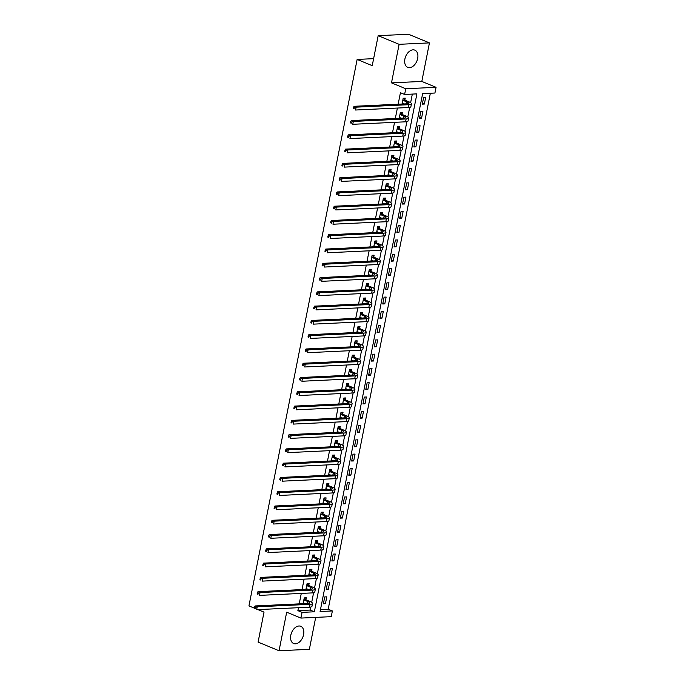 <?xml version="1.0" encoding="UTF-8"?>
<svg xmlns="http://www.w3.org/2000/svg" width="685" height="685" viewBox="0 0 685 685"><rect width="100%" height="100%" fill="white"/><g stroke="black" fill="none" stroke-linecap="round" stroke-linejoin="round"><path stroke-width="1.03" d="M303.592 634.601A9.316 6.054 112.4 0 0 300.758 626.296A9.316 6.054 112.4 0 0 290.817 635.209A9.316 6.054 112.4 0 0 293.651 643.515A9.316 6.054 112.4 0 0 303.592 634.601M417.679 58.439A9.316 6.054 112.4 0 0 414.836 50.133A9.316 6.054 112.4 0 0 404.895 59.038A9.316 6.054 112.4 0 0 407.738 67.344A9.316 6.054 112.4 0 0 417.679 58.439M332.379 610.943L331.249 616.654L300.929 618.084L302.059 612.373L314.355 611.791L416.908 93.871L404.612 94.453L405.743 88.742L436.062 87.312L434.932 93.023L422.645 93.605L320.092 611.525L332.379 610.943L328.192 609.222L430.351 93.237M257.911 609.607L264.025 612.125L258.091 642.11L279.052 650.75L309.363 649.32L315.691 617.39M254.315 608.126L248.938 605.908L357.142 59.432L372.229 65.657L378.171 35.68L408.483 34.25L429.444 42.89L399.124 44.319L391.495 82.868L405.743 88.742M391.495 82.868L421.814 81.438L429.444 42.89M421.814 81.438L436.062 87.312M378.171 35.68L399.124 44.319M320.477 609.581L328.192 609.222M423.673 97.287L422.311 104.137L424.358 104.043L425.719 97.193L423.673 97.287M420.838 111.561L419.485 118.411L421.532 118.317L422.893 111.467L420.838 111.561M418.013 125.835L416.66 132.693L418.706 132.59L420.068 125.74L418.013 125.835M415.187 140.117L413.834 146.967L415.881 146.873L417.233 140.014L415.187 140.117M412.361 154.39L411.009 161.24L413.055 161.146L414.408 154.296L412.361 154.39M409.536 168.664L408.183 175.514L410.229 175.42L411.582 168.57L409.536 168.664M406.71 182.938L405.349 189.796L407.404 189.694L408.757 182.844L406.71 182.938M403.885 197.22L402.523 204.07L404.578 203.976L405.931 197.117L403.885 197.22M401.059 211.494L399.697 218.344L401.744 218.25L403.105 211.4L401.059 211.494M398.233 225.767L396.872 232.617L398.918 232.523L400.28 225.673L398.233 225.767M395.399 240.041L394.046 246.9L396.093 246.797L397.454 239.947L395.399 240.041M392.573 254.315L391.221 261.173L393.267 261.071L394.62 254.221L392.573 254.315M389.748 268.597L388.395 275.447L390.441 275.353L391.794 268.494L389.748 268.597M386.922 282.871L385.569 289.721L387.616 289.627L388.969 282.777L386.922 282.871M384.097 297.144L382.735 303.994L384.79 303.9L386.143 297.05L384.097 297.144M381.271 311.418L379.91 318.277L381.965 318.174L383.317 311.324L381.271 311.418M378.445 325.7L377.084 332.55L379.13 332.456L380.492 325.598L378.445 325.7M375.62 339.974L374.258 346.824L376.305 346.73L377.666 339.88L375.62 339.974M372.786 354.248L371.433 361.098L373.479 361.004L374.841 354.154L372.786 354.248M369.96 368.521L368.607 375.38L370.653 375.277L372.015 368.427L369.96 368.521M367.134 382.804L365.781 389.654L367.828 389.559L369.181 382.701L367.134 382.804M364.309 397.077L362.956 403.927L365.002 403.833L366.355 396.983L364.309 397.077M361.483 411.351L360.122 418.201L362.177 418.107L363.529 411.257L361.483 411.351M358.657 425.625L357.296 432.483L359.351 432.381L360.704 425.531L358.657 425.625M355.832 439.898L354.47 446.757L356.517 446.663L357.878 439.804L355.832 439.898M353.006 454.181L351.645 461.031L353.691 460.937L355.053 454.078L353.006 454.181M350.172 468.454L348.819 475.304L350.866 475.21L352.227 468.36L350.172 468.454M347.346 482.728L345.993 489.578L348.04 489.484L349.401 482.634L347.346 482.728M344.521 497.002L343.168 503.86L345.214 503.758L346.567 496.908L344.521 497.002M341.695 511.284L340.342 518.134L342.389 518.04L343.742 511.181L341.695 511.284M338.869 525.558L337.517 532.408L339.563 532.313L340.916 525.463L338.869 525.558M336.044 539.831L334.682 546.681L336.737 546.587L338.09 539.737L336.044 539.831M333.218 554.105L331.857 560.964L333.912 560.861L335.265 554.011L333.218 554.105M330.393 568.387L329.031 575.237L331.078 575.143L332.439 568.285L330.393 568.387M327.558 582.661L326.206 589.511L328.252 589.417L329.613 582.567L327.558 582.661M324.733 596.935L323.38 603.785L325.426 603.69L326.788 596.84L324.733 596.935M404.612 94.453L400.425 92.723L398.148 104.223M397.386 108.05L395.322 118.496M394.56 122.324L392.496 132.77M391.734 136.598L389.662 147.052M388.909 150.88L386.837 161.326M386.083 165.153L384.011 175.6M383.257 179.427L381.185 189.873M380.432 193.701L378.36 204.156M377.598 207.983L375.534 218.429M374.772 222.257L372.708 232.703M371.946 236.53L369.883 246.977M369.121 250.804L367.049 261.25M366.295 265.078L364.223 275.533M363.47 279.36L361.397 289.806M360.644 293.634L358.572 304.08M357.818 307.908L355.746 318.354M354.993 322.181L352.921 332.636M352.158 336.463L350.095 346.91M349.333 350.737L347.269 361.183M346.507 365.011L344.444 375.457M343.682 379.284L341.609 389.739M340.856 393.567L338.784 404.013M338.03 407.84L335.958 418.287M335.205 422.114L333.133 432.56M332.379 436.388L330.307 446.843M329.545 450.662L327.481 461.116M326.719 464.944L324.656 475.39M323.894 479.217L321.83 489.664M321.068 493.491L318.996 503.937M318.242 507.765L316.17 518.22M315.417 522.047L313.345 532.493M312.591 536.321L310.519 546.767M309.766 550.594L307.693 561.041M306.931 564.868L304.868 575.323M304.106 579.15L302.042 589.597M301.28 593.424L299.217 603.87M298.454 607.698L297.872 610.643L310.159 610.07L310.767 607.03M311.692 602.363L313.593 592.756M314.518 588.09L316.419 578.482M317.343 573.807L319.244 564.209M320.169 559.534L322.07 549.927M322.995 545.26L324.895 535.653M325.82 530.986L327.721 521.379M328.646 516.704L330.547 507.106M331.471 502.43L333.372 492.832M334.297 488.157L336.207 478.55M337.131 473.883L339.032 464.276M339.957 459.609L341.858 450.002M342.783 445.327L344.683 435.728M345.608 431.053L347.509 421.446M348.434 416.78L350.335 407.173M351.259 402.506L353.16 392.899M354.085 388.224L355.986 378.625M356.911 373.95L358.82 364.343M359.745 359.676L361.646 350.069M362.57 345.403L364.471 335.796M365.396 331.12L367.297 321.522M368.222 316.847L370.123 307.248M371.047 302.573L372.948 292.966M373.873 288.299L375.774 278.692M376.699 274.026L378.599 264.419M379.524 259.743L381.434 250.145M382.358 245.47L384.259 235.863M385.184 231.196L387.085 221.589M388.01 216.922L389.911 207.315M390.835 202.64L392.736 193.042M393.661 188.366L395.562 178.759M396.487 174.093L398.387 164.486M399.312 159.819L401.213 150.212M402.138 145.537L404.039 135.938M404.972 131.263L406.873 121.665M407.798 116.989L409.698 107.382M410.623 102.716L412.327 94.085M404.861 100.019L405.229 98.152L403.182 98.246L402.035 104.043M402.035 114.292L402.403 112.426L400.357 112.528L399.209 118.317M399.209 128.566L399.578 126.708L397.531 126.802L396.384 132.59M396.384 142.84L396.752 140.982L394.706 141.076L393.558 146.864M393.558 157.122L393.926 155.255L391.88 155.349L390.733 161.138M390.733 171.396L391.101 169.529L389.054 169.632L387.907 175.42M387.907 185.669L388.275 183.811L386.229 183.905L385.081 189.694M385.081 199.943L385.45 198.085L383.394 198.179L382.256 203.967M382.247 214.225L382.624 212.359L380.569 212.453L379.421 218.241M379.421 228.499L379.79 226.632L377.743 226.735L376.596 232.523M376.596 242.773L376.964 240.915L374.918 241.009L373.77 246.797M373.77 257.046L374.138 255.188L372.092 255.282L370.945 261.071M370.945 271.328L371.313 269.462L369.266 269.556L368.119 275.344M368.119 285.602L368.487 283.736L366.441 283.83L365.293 289.627M365.293 299.876L365.662 298.009L363.615 298.112L362.468 303.9M362.468 314.15L362.836 312.291L360.781 312.386L359.642 318.174M359.634 328.423L360.01 326.565L357.955 326.659L356.808 332.448M356.808 342.705L357.176 340.839L355.13 340.933L353.982 346.73M353.982 356.979L354.35 355.113L352.304 355.215L351.157 361.004M351.157 371.253L351.525 369.395L349.478 369.489L348.331 375.277M348.331 385.527L348.699 383.668L346.653 383.763L345.505 389.551M345.505 399.809L345.874 397.942L343.827 398.036L342.68 403.825M342.68 414.082L343.048 412.216L341.002 412.319L339.854 418.107M339.854 428.356L340.222 426.498L338.167 426.592L337.029 432.381M337.02 442.63L337.397 440.772L335.342 440.866L334.194 446.654M334.194 456.912L334.563 455.046L332.516 455.14L331.369 460.928M331.369 471.186L331.737 469.319L329.69 469.413L328.543 475.21M328.543 485.459L328.911 483.593L326.865 483.696L325.717 489.484M325.717 499.733L326.086 497.875L324.039 497.969L322.892 503.758M322.892 514.007L323.26 512.149L321.214 512.243L320.066 518.031M320.066 528.289L320.434 526.422L318.388 526.517L317.241 532.313M317.241 542.563L317.609 540.696L315.554 540.799L314.415 546.587M314.415 556.837L314.783 554.978L312.728 555.073L311.581 560.861M311.581 571.11L311.949 569.252L309.903 569.346L308.755 575.135M308.755 585.392L309.123 583.526L307.077 583.62L305.93 589.408M305.93 599.666L306.298 597.799L304.251 597.902L303.104 603.69M373.616 58.653L357.142 59.432M300.929 618.084L286.681 612.202L279.052 650.75M297.872 610.643L302.059 612.373M310.159 610.07L314.355 611.791M422.482 103.272L424.358 104.043M323.551 602.92L325.426 603.69M326.377 588.638L328.252 589.417M329.202 574.364L331.078 575.143M332.028 560.09L333.912 560.861M334.862 545.817L336.737 546.587M337.688 531.543L339.563 532.313M340.513 517.261L342.389 518.04M343.339 502.987L345.214 503.758M346.165 488.713L348.04 489.484M348.99 474.44L350.866 475.21M351.816 460.157L353.691 460.937M354.642 445.884L356.517 446.663M357.467 431.61L359.351 432.381M360.301 417.336L362.177 418.107M363.127 403.054L365.002 403.833M365.953 388.78L367.828 389.559M368.778 374.507L370.653 375.277M371.604 360.233L373.479 361.004M374.43 345.959L376.305 346.73M377.255 331.677L379.13 332.456M380.081 317.403L381.965 318.174M382.915 303.13L384.79 303.9M385.741 288.856L387.616 289.627M388.566 274.574L390.441 275.353M391.392 260.3L393.267 261.071M394.217 246.026L396.093 246.797M397.043 231.753L398.918 232.523M399.869 217.47L401.744 218.25M402.694 203.197L404.578 203.976M405.529 188.923L407.404 189.694M408.354 174.649L410.229 175.42M411.18 160.367L413.055 161.146M414.005 146.093L415.881 146.873M416.831 131.82L418.706 132.59M419.657 117.546L421.532 118.317M402.198 103.238L404.244 103.932M403.037 100.352L406.77 101.894A5.968 1.319 -168.8 0 1 408.525 103.247A5.968 1.319 -168.8 0 1 406.864 103.812L354.059 106.295L356.149 107.16L408.962 104.677A8.956 1.986 11.2 0 0 411.454 103.82A8.956 1.986 11.2 0 0 408.817 101.791L405.083 100.25L402.814 100.113M402.763 103.324L402.163 103.401M403.225 98.246L405.083 100.25M354.291 107.81L353.451 107.459L353.22 108.607L354.059 108.949L354.291 107.81L356.149 107.16L355.583 110.02L408.397 107.528A8.956 1.986 11.2 0 0 410.889 106.68L411.454 103.82M354.059 108.949L353.22 108.607M353.451 107.459L354.059 106.295M399.372 117.512L401.41 118.214M400.211 114.626L403.944 116.167A5.968 1.319 -168.8 0 1 405.7 117.52A5.968 1.319 -168.8 0 1 404.039 118.085L351.234 120.569L353.323 121.433L406.136 118.95A8.956 1.986 11.2 0 0 408.628 118.103A8.956 1.986 11.2 0 0 405.991 116.073L402.258 114.532L399.989 114.386M399.937 117.606L399.338 117.674M400.4 112.52L402.258 114.532M351.465 122.084L350.626 121.742L350.395 122.88L351.234 123.223L351.465 122.084L353.323 121.433L352.758 124.293L405.571 121.81A8.956 1.986 11.2 0 0 408.063 120.954L408.628 118.103M351.234 123.223L350.395 122.88M350.626 121.742L351.234 120.569M396.546 131.794L398.584 132.488M397.386 128.9L401.119 130.441A5.968 1.319 -168.8 0 1 402.874 131.794A5.968 1.319 -168.8 0 1 401.213 132.368L348.4 134.851L350.497 135.716L403.311 133.224A8.956 1.986 11.2 0 0 405.803 132.376A8.956 1.986 11.2 0 0 403.165 130.347L399.432 128.806L397.163 128.66M397.112 131.88L396.512 131.957M397.574 126.802L399.432 128.806M348.639 136.358L347.8 136.015L347.569 137.154L348.408 137.505L348.639 136.358L350.497 135.716L349.932 138.567L402.746 136.084A8.956 1.986 11.2 0 0 405.237 135.228L405.803 132.376M348.408 137.505L347.569 137.154M347.8 136.015L348.4 134.851M393.721 146.068L395.759 146.761M394.551 143.174L398.293 144.715A5.968 1.319 -168.8 0 1 400.049 146.068A5.968 1.319 -168.8 0 1 398.387 146.641L345.574 149.124L347.672 149.989L400.485 147.506A8.956 1.986 11.2 0 0 402.977 146.65A8.956 1.986 11.2 0 0 400.34 144.621L396.606 143.079L394.337 142.942M394.286 146.153L393.687 146.23M394.748 141.076L396.606 143.079M345.805 150.631L344.975 150.289L344.743 151.428L345.582 151.779L345.805 150.631L347.672 149.989L347.107 152.841L399.92 150.357A8.956 1.986 11.2 0 0 402.412 149.501L402.977 146.65M345.582 151.779L344.743 151.428M344.975 150.289L345.574 149.124M390.887 160.341L392.933 161.035M391.726 157.456L395.468 158.997A5.968 1.319 -168.8 0 1 397.223 160.341A5.968 1.319 -168.8 0 1 395.562 160.915L342.748 163.398L344.846 164.263L397.651 161.78A8.956 1.986 11.2 0 0 400.151 160.924A8.956 1.986 11.2 0 0 397.514 158.894L393.781 157.353L391.512 157.216M391.46 160.427L390.861 160.504M391.923 155.349L393.781 157.353M342.979 164.914L342.14 164.563L341.918 165.71L342.757 166.053L342.979 164.914L344.846 164.263L344.281 167.114L397.086 164.631A8.956 1.986 11.2 0 0 399.586 163.784L400.151 160.924M342.757 166.053L341.918 165.71M342.14 164.563L342.748 163.398M388.061 174.615L390.108 175.317M388.9 171.73L392.633 173.271A5.968 1.319 -168.8 0 1 394.397 174.624A5.968 1.319 -168.8 0 1 392.736 175.189L339.923 177.672L342.02 178.537L394.825 176.054A8.956 1.986 11.2 0 0 397.326 175.197A8.956 1.986 11.2 0 0 394.688 173.177L390.947 171.635L388.686 171.49M388.635 174.709L388.027 174.778M389.097 169.623L390.947 171.635M340.154 179.187L339.315 178.836L339.092 179.984L339.931 180.326L340.154 179.187L342.02 178.537L341.455 181.397L394.26 178.913A8.956 1.986 11.2 0 0 396.761 178.057L397.326 175.197M339.931 180.326L339.092 179.984M339.315 178.836L339.923 177.672M385.235 188.897L387.282 189.591M386.075 186.003L389.808 187.544A5.968 1.319 -168.8 0 1 391.572 188.897A5.968 1.319 -168.8 0 1 389.902 189.462L337.097 191.954L339.195 192.81L392 190.327A8.956 1.986 11.2 0 0 394.5 189.48A8.956 1.986 11.2 0 0 391.863 187.45L388.121 185.909L385.852 185.763M385.809 188.983L385.201 189.06M386.272 183.905L388.121 185.909M337.328 193.461L336.489 193.119L336.267 194.257L337.106 194.6L337.328 193.461L339.195 192.81L338.63 195.67L391.435 193.187A8.956 1.986 11.2 0 0 393.935 192.331L394.5 189.48M337.106 194.6L336.267 194.257M336.489 193.119L337.097 191.954M382.41 203.171L384.456 203.865M383.249 200.277L386.982 201.818A5.968 1.319 -168.8 0 1 388.746 203.171A5.968 1.319 -168.8 0 1 387.076 203.745L334.271 206.228L336.369 207.093L389.174 204.609A8.956 1.986 11.2 0 0 391.674 203.753A8.956 1.986 11.2 0 0 389.029 201.724L385.295 200.183L383.026 200.046M382.975 203.257L382.376 203.334M383.437 198.179L385.295 200.183M334.503 207.735L333.663 207.392L333.441 208.531L334.28 208.882L334.503 207.735L336.369 207.093L335.804 209.944L388.609 207.461A8.956 1.986 11.2 0 0 391.109 206.605L391.674 203.753M334.28 208.882L333.441 208.531M333.663 207.392L334.271 206.228M379.584 217.445L381.631 218.138M380.423 214.559L384.157 216.1A5.968 1.319 -168.8 0 1 385.92 217.445A5.968 1.319 -168.8 0 1 384.251 218.018L331.446 220.501L333.535 221.366L386.349 218.883A8.956 1.986 11.2 0 0 388.84 218.027A8.956 1.986 11.2 0 0 386.203 215.998L382.47 214.456L380.201 214.319M380.149 217.53L379.55 217.607M380.612 212.453L382.47 214.456M331.677 222.017L330.838 221.666L330.607 222.813L331.446 223.156L331.677 222.017L333.535 221.366L332.97 224.218L385.783 221.734A8.956 1.986 11.2 0 0 388.275 220.887L388.84 218.027M331.446 223.156L330.607 222.813M330.838 221.666L331.446 220.501M376.759 231.718L378.805 232.42M377.598 228.833L381.331 230.374A5.968 1.319 -168.8 0 1 383.086 231.727A5.968 1.319 -168.8 0 1 381.425 232.292L328.62 234.775L330.709 235.64L383.523 233.157A8.956 1.986 11.2 0 0 386.015 232.301A8.956 1.986 11.2 0 0 383.377 230.271L379.644 228.739L377.375 228.593M377.324 231.804L376.724 231.881M377.786 226.726L379.644 228.739M328.851 236.291L328.012 235.94L327.781 237.087L328.62 237.43L328.851 236.291L330.709 235.64L330.144 238.5L382.958 236.017A8.956 1.986 11.2 0 0 385.45 235.16L386.015 232.301M328.62 237.43L327.781 237.087M328.012 235.94L328.62 234.775M373.933 245.992L375.971 246.694M374.772 243.107L378.505 244.648A5.968 1.319 -168.8 0 1 380.261 246.001A5.968 1.319 -168.8 0 1 378.599 246.566L325.786 249.049L327.884 249.914L380.697 247.431A8.956 1.986 11.2 0 0 383.189 246.583A8.956 1.986 11.2 0 0 380.552 244.554L376.818 243.012L374.549 242.867M374.498 246.086L373.899 246.155M374.96 241.009L376.818 243.012M326.026 250.564L325.187 250.222L324.955 251.361L325.795 251.703L326.026 250.564L327.884 249.914L327.319 252.774L380.132 250.29A8.956 1.986 11.2 0 0 382.624 249.434L383.189 246.583M325.795 251.703L324.955 251.361M325.187 250.222L325.786 249.049M371.107 260.274L373.145 260.968M371.938 257.38L375.68 258.921A5.968 1.319 -168.8 0 1 377.435 260.274A5.968 1.319 -168.8 0 1 375.774 260.848L322.96 263.331L325.058 264.196L377.872 261.713A8.956 1.986 11.2 0 0 380.363 260.857A8.956 1.986 11.2 0 0 377.726 258.827L373.993 257.286L371.724 257.149M371.672 260.36L371.073 260.437M372.135 255.282L373.993 257.286M323.192 264.838L322.361 264.496L322.13 265.634L322.969 265.986L323.192 264.838L325.058 264.196L324.493 267.047L377.307 264.564A8.956 1.986 11.2 0 0 379.798 263.708L380.363 260.857M322.969 265.986L322.13 265.634M322.361 264.496L322.96 263.331M368.273 274.548L370.32 275.242M369.112 271.662L372.854 273.195A5.968 1.319 -168.8 0 1 374.609 274.548A5.968 1.319 -168.8 0 1 372.948 275.122L320.135 277.605L322.233 278.47L375.037 275.986A8.956 1.986 11.2 0 0 377.538 275.13A8.956 1.986 11.2 0 0 374.9 273.101L371.167 271.56L368.898 271.423M368.847 274.634L368.247 274.711M369.309 269.556L371.167 271.56M320.366 279.112L319.527 278.769L319.304 279.908L320.143 280.259L320.366 279.112L322.233 278.47L321.667 281.321L374.472 278.838A8.956 1.986 11.2 0 0 376.973 277.99L377.538 275.13M320.143 280.259L319.304 279.908M319.527 278.769L320.135 277.605M365.447 288.822L367.494 289.515M366.287 285.936L370.028 287.477A5.968 1.319 -168.8 0 1 371.784 288.83A5.968 1.319 -168.8 0 1 370.123 289.395L317.309 291.878L319.407 292.743L372.212 290.26A8.956 1.986 11.2 0 0 374.712 289.404A8.956 1.986 11.2 0 0 372.075 287.375L368.333 285.833L366.073 285.696M366.021 288.907L365.422 288.984M366.484 283.83L368.333 285.833M317.54 293.394L316.701 293.043L316.479 294.19L317.318 294.533L317.54 293.394L319.407 292.743L318.842 295.603L371.647 293.111A8.956 1.986 11.2 0 0 374.147 292.264L374.712 289.404M317.318 294.533L316.479 294.19M316.701 293.043L317.309 291.878M362.622 303.095L364.668 303.798M363.461 300.21L367.194 301.751A5.968 1.319 -168.8 0 1 368.958 303.104A5.968 1.319 -168.8 0 1 367.288 303.669L314.483 306.152L316.581 307.017L369.386 304.534A8.956 1.986 11.2 0 0 371.886 303.686A8.956 1.986 11.2 0 0 369.249 301.657L365.507 300.116L363.238 299.97M363.196 303.19L362.588 303.258M363.658 298.103L365.507 300.116M314.715 307.668L313.876 307.325L313.653 308.464L314.492 308.807L314.715 307.668L316.581 307.017L316.016 309.877L368.821 307.394A8.956 1.986 11.2 0 0 371.321 306.537L371.886 303.686M314.492 308.807L313.653 308.464M313.876 307.325L314.483 306.152M359.796 317.378L361.843 318.071M360.635 314.483L364.369 316.025A5.968 1.319 -168.8 0 1 366.132 317.378A5.968 1.319 -168.8 0 1 364.463 317.951L311.658 320.434L313.756 321.299L366.561 318.808A8.956 1.986 11.2 0 0 369.061 317.96A8.956 1.986 11.2 0 0 366.415 315.931L362.682 314.389L360.413 314.252M360.361 317.463L359.762 317.54M360.824 312.386L362.682 314.389M311.889 321.941L311.05 321.599L310.827 322.738L311.666 323.089L311.889 321.941L313.756 321.299L313.191 324.151L365.995 321.667A8.956 1.986 11.2 0 0 368.496 320.811L369.061 317.96M311.666 323.089L310.827 322.738M311.05 321.599L311.658 320.434M356.971 331.651L359.017 332.345M357.81 328.757L361.543 330.298A5.968 1.319 -168.8 0 1 363.307 331.651A5.968 1.319 -168.8 0 1 361.637 332.225L308.832 334.708L310.921 335.573L363.735 333.09A8.956 1.986 11.2 0 0 366.227 332.234A8.956 1.986 11.2 0 0 363.589 330.204L359.856 328.663L357.587 328.526M357.536 331.737L356.936 331.814M357.998 326.659L359.856 328.663M309.063 336.215L308.224 335.873L308.002 337.011L308.832 337.362L309.063 336.215L310.921 335.573L310.356 338.424L363.17 335.941A8.956 1.986 11.2 0 0 365.662 335.085L366.227 332.234M308.832 337.362L308.002 337.011M308.224 335.873L308.832 334.708M354.145 345.925L356.191 346.619M354.984 343.039L358.717 344.581A5.968 1.319 -168.8 0 1 360.473 345.934A5.968 1.319 -168.8 0 1 358.812 346.499L306.007 348.982L308.096 349.847L360.909 347.363A8.956 1.986 11.2 0 0 363.401 346.507A8.956 1.986 11.2 0 0 360.764 344.478L357.031 342.937L354.761 342.8M354.71 346.011L354.111 346.088M355.173 340.933L357.031 342.937M306.238 350.497L305.399 350.146L305.167 351.294L306.007 351.636L306.238 350.497L308.096 349.847L307.531 352.698L360.344 350.215A8.956 1.986 11.2 0 0 362.836 349.367L363.401 346.507M306.007 351.636L305.167 351.294M305.399 350.146L306.007 348.982M351.319 360.199L353.357 360.901M352.158 357.313L355.892 358.854A5.968 1.319 -168.8 0 1 357.647 360.207A5.968 1.319 -168.8 0 1 355.986 360.772L303.172 363.255L305.27 364.12L358.084 361.637A8.956 1.986 11.2 0 0 360.575 360.781A8.956 1.986 11.2 0 0 357.938 358.76L354.205 357.219L351.936 357.073M351.884 360.293L351.285 360.361M352.347 355.207L354.205 357.219M303.412 364.771L302.573 364.42L302.342 365.567L303.181 365.91L303.412 364.771L305.27 364.12L304.705 366.98L357.519 364.497A8.956 1.986 11.2 0 0 360.01 363.641L360.575 360.781M303.181 365.91L302.342 365.567M302.573 364.42L303.172 363.255M348.494 374.481L350.532 375.175M349.324 371.587L353.066 373.128A5.968 1.319 -168.8 0 1 354.821 374.481A5.968 1.319 -168.8 0 1 353.16 375.046L300.347 377.538L302.445 378.403L355.258 375.911A8.956 1.986 11.2 0 0 357.75 375.063A8.956 1.986 11.2 0 0 355.113 373.034L351.379 371.493L349.11 371.347M349.059 374.567L348.459 374.644M349.521 369.489L351.379 371.493M300.578 379.045L299.747 378.702L299.516 379.841L300.355 380.184L300.578 379.045L302.445 378.403L301.88 381.254L354.693 378.771A8.956 1.986 11.2 0 0 357.185 377.914L357.75 375.063M300.355 380.184L299.516 379.841M299.747 378.702L300.347 377.538M345.66 388.755L347.706 389.448M346.499 385.86L350.24 387.402A5.968 1.319 -168.8 0 1 351.996 388.755A5.968 1.319 -168.8 0 1 350.335 389.328L297.521 391.811L299.619 392.676L352.424 390.193A8.956 1.986 11.2 0 0 354.924 389.337A8.956 1.986 11.2 0 0 352.287 387.308L348.554 385.766L346.285 385.629M346.233 388.84L345.634 388.917M346.696 383.763L348.554 385.766M297.752 393.318L296.913 392.976L296.691 394.115L297.53 394.466L297.752 393.318L299.619 392.676L299.054 395.528L351.859 393.044A8.956 1.986 11.2 0 0 354.359 392.188L354.924 389.337M297.53 394.466L296.691 394.115M296.913 392.976L297.521 391.811M342.834 403.028L344.88 403.722M343.673 400.143L347.415 401.684A5.968 1.319 -168.8 0 1 349.17 403.028A5.968 1.319 -168.8 0 1 347.509 403.602L294.696 406.085L296.793 406.95L349.598 404.467A8.956 1.986 11.2 0 0 352.099 403.611A8.956 1.986 11.2 0 0 349.461 401.581L345.719 400.04L343.459 399.903M343.408 403.114L342.808 403.191M343.87 398.036L345.719 400.04M294.927 407.601L294.088 407.25L293.865 408.397L294.704 408.739L294.927 407.601L296.793 406.95L296.228 409.801L349.033 407.318A8.956 1.986 11.2 0 0 351.533 406.47L352.099 403.611M294.704 408.739L293.865 408.397M294.088 407.25L294.696 406.085M340.008 417.302L342.055 418.004M340.847 414.416L344.581 415.958A5.968 1.319 -168.8 0 1 346.345 417.311A5.968 1.319 -168.8 0 1 344.675 417.876L291.87 420.359L293.968 421.224L346.773 418.74A8.956 1.986 11.2 0 0 349.273 417.884A8.956 1.986 11.2 0 0 346.636 415.863L342.894 414.322L340.625 414.177M340.582 417.396L339.974 417.465M341.044 412.31L342.894 414.322M292.101 421.874L291.262 421.523L291.039 422.671L291.878 423.013L292.101 421.874L293.968 421.224L293.403 424.083L346.208 421.6A8.956 1.986 11.2 0 0 348.708 420.744L349.273 417.884M291.878 423.013L291.039 422.671M291.262 421.523L291.87 420.359M337.183 431.576L339.229 432.278M338.022 428.69L341.755 430.231A5.968 1.319 -168.8 0 1 343.519 431.584A5.968 1.319 -168.8 0 1 341.849 432.149L289.044 434.632L291.142 435.497L343.947 433.014A8.956 1.986 11.2 0 0 346.447 432.166A8.956 1.986 11.2 0 0 343.81 430.137L340.068 428.596L337.799 428.45M337.748 431.67L337.148 431.738M338.21 426.592L340.068 428.596M289.275 436.148L288.436 435.806L288.214 436.944L289.053 437.287L289.275 436.148L291.142 435.497L290.577 438.357L343.382 435.874A8.956 1.986 11.2 0 0 345.882 435.018L346.447 432.166M289.053 437.287L288.214 436.944M288.436 435.806L289.044 434.632M334.357 445.858L336.403 446.551M335.196 442.964L338.929 444.505A5.968 1.319 -168.8 0 1 340.693 445.858A5.968 1.319 -168.8 0 1 339.024 446.432L286.219 448.915L288.317 449.78L341.121 447.296A8.956 1.986 11.2 0 0 343.622 446.44A8.956 1.986 11.2 0 0 340.976 444.411L337.243 442.87L334.974 442.733M334.922 445.944L334.323 446.021M335.385 440.866L337.243 442.87M286.45 450.422L285.611 450.079L285.388 451.218L286.219 451.569L286.45 450.422L288.317 449.78L287.743 452.631L340.556 450.148A8.956 1.986 11.2 0 0 343.048 449.291L343.622 446.44M286.219 451.569L285.388 451.218M285.611 450.079L286.219 448.915M331.531 460.132L333.578 460.825M332.371 457.246L336.104 458.779A5.968 1.319 -168.8 0 1 337.859 460.132A5.968 1.319 -168.8 0 1 336.198 460.705L283.393 463.188L285.482 464.053L338.296 461.57A8.956 1.986 11.2 0 0 340.787 460.714A8.956 1.986 11.2 0 0 338.15 458.685L334.417 457.143L332.148 457.006M332.097 460.217L331.497 460.294M332.559 455.14L334.417 457.143M283.624 464.695L282.785 464.353L282.554 465.492L283.393 465.843L283.624 464.695L285.482 464.053L284.917 466.905L337.731 464.421A8.956 1.986 11.2 0 0 340.222 463.574L340.787 460.714M283.393 465.843L282.554 465.492M282.785 464.353L283.393 463.188M328.706 474.405L330.744 475.099M329.545 471.52L333.278 473.061A5.968 1.319 -168.8 0 1 335.033 474.414A5.968 1.319 -168.8 0 1 333.372 474.979L280.567 477.462L282.657 478.327L335.47 475.844A8.956 1.986 11.2 0 0 337.962 474.988A8.956 1.986 11.2 0 0 335.325 472.958L331.591 471.426L329.322 471.28M329.271 474.491L328.672 474.568M329.733 469.413L331.591 471.426M280.799 478.978L279.959 478.627L279.728 479.774L280.567 480.116L280.799 478.978L282.657 478.327L282.092 481.187L334.905 478.695A8.956 1.986 11.2 0 0 337.397 477.847L337.962 474.988M280.567 480.116L279.728 479.774M279.959 478.627L280.567 477.462M325.88 488.679L327.918 489.381M326.719 485.793L330.453 487.335A5.968 1.319 -168.8 0 1 332.208 488.688A5.968 1.319 -168.8 0 1 330.547 489.253L277.733 491.736L279.831 492.601L332.645 490.117A8.956 1.986 11.2 0 0 335.136 489.27A8.956 1.986 11.2 0 0 332.499 487.24L328.766 485.699L326.497 485.554M326.445 488.773L325.846 488.842M326.908 483.687L328.766 485.699M277.973 493.251L277.134 492.909L276.903 494.048L277.742 494.39L277.973 493.251L279.831 492.601L279.266 495.46L332.079 492.977A8.956 1.986 11.2 0 0 334.571 492.121L335.136 489.27M277.742 494.39L276.903 494.048M277.134 492.909L277.733 491.736M323.046 502.961L325.092 503.655M323.885 500.067L327.627 501.608A5.968 1.319 -168.8 0 1 329.382 502.961A5.968 1.319 -168.8 0 1 327.721 503.535L274.908 506.018L277.005 506.883L329.819 504.391A8.956 1.986 11.2 0 0 332.311 503.543A8.956 1.986 11.2 0 0 329.673 501.514L325.94 499.973L323.671 499.836M323.62 503.047L323.02 503.124M324.082 497.969L325.94 499.973M275.139 507.525L274.3 507.183L274.077 508.321L274.916 508.672L275.139 507.525L277.005 506.883L276.44 509.734L329.245 507.251A8.956 1.986 11.2 0 0 331.745 506.395L332.311 503.543M274.916 508.672L274.077 508.321M274.3 507.183L274.908 506.018M320.22 517.235L322.267 517.928M321.059 514.341L324.801 515.882A5.968 1.319 -168.8 0 1 326.557 517.235A5.968 1.319 -168.8 0 1 324.895 517.809L272.082 520.292L274.18 521.157L326.985 518.673A8.956 1.986 11.2 0 0 329.485 517.817A8.956 1.986 11.2 0 0 326.848 515.788L323.115 514.247L320.845 514.11M320.794 517.321L320.195 517.398M321.256 512.243L323.115 514.247M272.313 521.799L271.474 521.456L271.251 522.595L272.091 522.946L272.313 521.799L274.18 521.157L273.615 524.008L326.42 521.525A8.956 1.986 11.2 0 0 328.92 520.668L329.485 517.817M272.091 522.946L271.251 522.595M271.474 521.456L272.082 520.292M317.395 531.509L319.441 532.202M318.234 528.623L321.967 530.164A5.968 1.319 -168.8 0 1 323.731 531.517A5.968 1.319 -168.8 0 1 322.07 532.082L269.256 534.565L271.354 535.43L324.159 532.947A8.956 1.986 11.2 0 0 326.659 532.091A8.956 1.986 11.2 0 0 324.022 530.062L320.28 528.52L318.02 528.383M317.968 531.594L317.36 531.671M318.431 526.517L320.28 528.52M269.488 536.081L268.648 535.73L268.426 536.877L269.265 537.22L269.488 536.081L271.354 535.43L270.789 538.282L323.594 535.798A8.956 1.986 11.2 0 0 326.094 534.951L326.659 532.091M269.265 537.22L268.426 536.877M268.648 535.73L269.256 534.565M314.569 545.782L316.616 546.484M315.408 542.897L319.142 544.438A5.968 1.319 -168.8 0 1 320.905 545.791A5.968 1.319 -168.8 0 1 319.236 546.356L266.431 548.839L268.529 549.704L321.333 547.221A8.956 1.986 11.2 0 0 323.834 546.365A8.956 1.986 11.2 0 0 321.197 544.344L317.455 542.803L315.186 542.657M315.143 545.876L314.535 545.945M315.597 540.79L317.455 542.803M266.662 550.355L265.823 550.012L265.6 551.151L266.439 551.494L266.662 550.355L268.529 549.704L267.963 552.564L320.768 550.081A8.956 1.986 11.2 0 0 323.269 549.224L323.834 546.365M266.439 551.494L265.6 551.151M265.823 550.012L266.431 548.839M311.743 560.065L313.79 560.758M312.583 557.17L316.316 558.712A5.968 1.319 -168.8 0 1 318.08 560.065A5.968 1.319 -168.8 0 1 316.41 560.63L263.605 563.121L265.703 563.986L318.508 561.495A8.956 1.986 11.2 0 0 321.008 560.647A8.956 1.986 11.2 0 0 318.362 558.617L314.629 557.076L312.36 556.931M312.309 560.15L311.709 560.227M312.771 555.073L314.629 557.076M263.836 564.628L262.997 564.286L262.775 565.425L263.605 565.767L263.836 564.628L265.703 563.986L265.138 566.837L317.943 564.354A8.956 1.986 11.2 0 0 320.443 563.498L321.008 560.647M263.605 565.767L262.775 565.425M262.997 564.286L263.605 563.121M308.918 574.338L310.964 575.032M309.757 571.444L313.49 572.985A5.968 1.319 -168.8 0 1 315.246 574.338A5.968 1.319 -168.8 0 1 313.584 574.912L260.779 577.395L262.869 578.26L315.682 575.777A8.956 1.986 11.2 0 0 318.174 574.921A8.956 1.986 11.2 0 0 315.537 572.891L311.803 571.35L309.534 571.213M309.483 574.424L308.884 574.501M309.945 569.346L311.803 571.35M261.011 578.902L260.172 578.56L259.94 579.698L260.779 580.049L261.011 578.902L262.869 578.26L262.304 581.111L315.117 578.628A8.956 1.986 11.2 0 0 317.609 577.772L318.174 574.921M260.779 580.049L259.94 579.698M260.172 578.56L260.779 577.395M306.092 588.612L308.13 589.305M306.931 585.726L310.665 587.268A5.968 1.319 -168.8 0 1 312.42 588.612A5.968 1.319 -168.8 0 1 310.759 589.186L257.954 591.669L260.043 592.534L312.857 590.05A8.956 1.986 11.2 0 0 315.348 589.194A8.956 1.986 11.2 0 0 312.711 587.165L308.978 585.624L306.709 585.487M306.657 588.698L306.058 588.775M307.12 583.62L308.978 585.624M258.185 593.184L257.346 592.833L257.115 593.981L257.954 594.323L258.185 593.184L260.043 592.534L259.478 595.385L312.291 592.902A8.956 1.986 11.2 0 0 314.783 592.054L315.348 589.194M257.954 594.323L257.115 593.981M257.346 592.833L257.954 591.669M303.267 602.886L305.304 603.588M304.106 600L307.839 601.541A5.968 1.319 -168.8 0 1 309.594 602.894A5.968 1.319 -168.8 0 1 307.933 603.459L255.12 605.942L257.217 606.807L310.031 604.324A8.956 1.986 11.2 0 0 312.523 603.468A8.956 1.986 11.2 0 0 309.885 601.447L306.152 599.906L303.883 599.76M303.832 602.98L303.232 603.048M304.294 597.894L306.152 599.906M255.359 607.458L254.52 607.107L254.289 608.254L255.128 608.597L255.359 607.458L257.217 606.807L256.652 609.667L309.466 607.184A8.956 1.986 11.2 0 0 311.958 606.328L312.523 603.468M255.128 608.597L254.289 608.254M254.52 607.107L255.12 605.942M406.77 101.894L406.385 103.837M408.962 104.677L408.397 107.528M403.944 116.167L403.559 118.111M406.136 118.95L405.571 121.81M401.119 130.441L400.734 132.385M403.311 133.224L402.746 136.084M398.293 144.715L397.908 146.659M400.485 147.506L399.92 150.357M395.468 158.997L395.082 160.941M397.651 161.78L397.086 164.631M392.633 173.271L392.257 175.214M394.825 176.054L394.26 178.913M389.808 187.544L389.423 189.488M392 190.327L391.435 193.187M386.982 201.818L386.597 203.762M389.174 204.609L388.609 207.461M384.157 216.1L383.771 218.044M386.349 218.883L385.783 221.734M381.331 230.374L380.946 232.318M383.523 233.157L382.958 236.017M378.505 244.648L378.12 246.591M380.697 247.431L380.132 250.29M375.68 258.921L375.294 260.865M377.872 261.713L377.307 264.564M372.854 273.195L372.469 275.139M375.037 275.986L374.472 278.838M370.028 287.477L369.643 289.421M372.212 290.26L371.647 293.111M367.194 301.751L366.809 303.695M369.386 304.534L368.821 307.394M364.369 316.025L363.983 317.968M366.561 318.808L365.995 321.667M361.543 330.298L361.158 332.242M363.735 333.09L363.17 335.941M358.717 344.581L358.332 346.524M360.909 347.363L360.344 350.215M355.892 358.854L355.506 360.798M358.084 361.637L357.519 364.497M353.066 373.128L352.681 375.072M355.258 375.911L354.693 378.771M350.24 387.402L349.855 389.345M352.424 390.193L351.859 393.044M347.415 401.684L347.03 403.628M349.598 404.467L349.033 407.318M344.581 415.958L344.195 417.901M346.773 418.74L346.208 421.6M341.755 430.231L341.37 432.175M343.947 433.014L343.382 435.874M338.929 444.505L338.544 446.449M341.121 447.296L340.556 450.148M336.104 458.779L335.718 460.722M338.296 461.57L337.731 464.421M333.278 473.061L332.893 475.005M335.47 475.844L334.905 478.695M330.453 487.335L330.067 489.278M332.645 490.117L332.079 492.977M327.627 501.608L327.242 503.552M329.819 504.391L329.245 507.251M324.801 515.882L324.416 517.826M326.985 518.673L326.42 521.525M321.967 530.164L321.582 532.108M324.159 532.947L323.594 535.798M319.142 544.438L318.756 546.382M321.333 547.221L320.768 550.081M316.316 558.712L315.931 560.655M318.508 561.495L317.943 564.354M313.49 572.985L313.105 574.929M315.682 575.777L315.117 578.628M310.665 587.268L310.279 589.211M312.857 590.05L312.291 592.902M307.839 601.541L307.454 603.485M310.031 604.324L309.466 607.184"/></g></svg>
